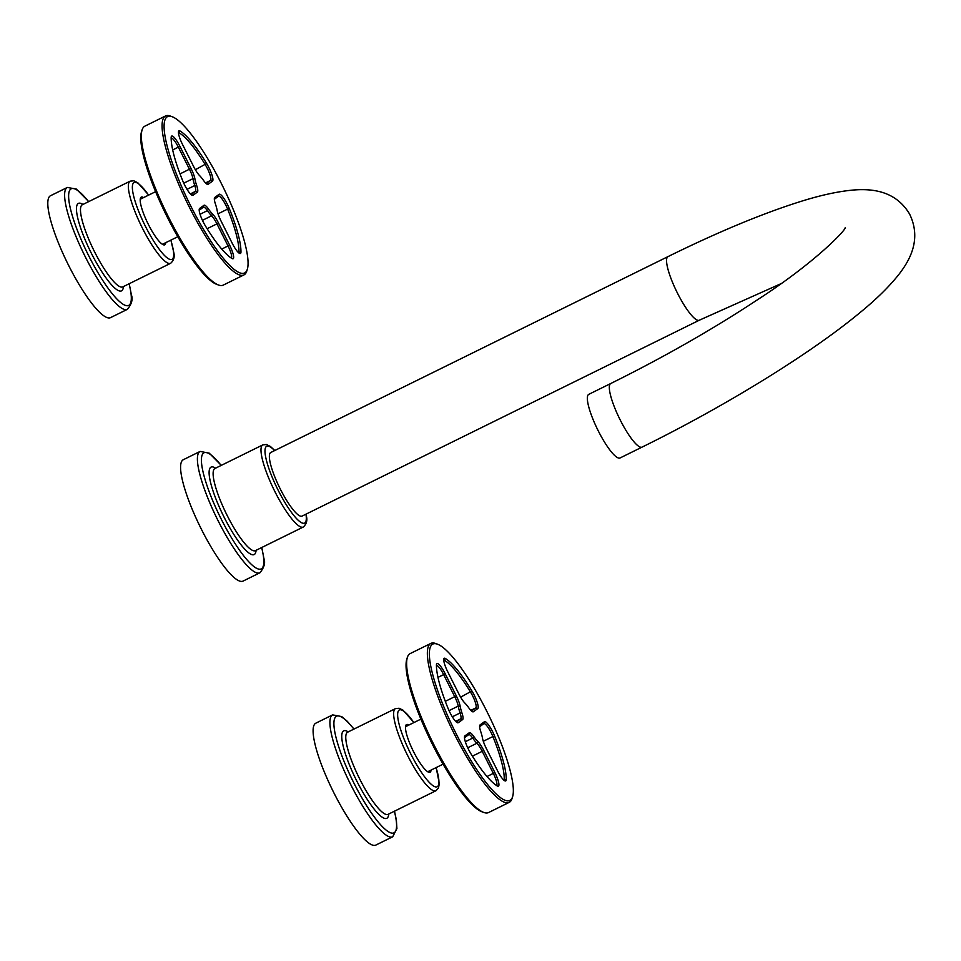 <?xml version="1.0" encoding="UTF-8"?>
<svg xmlns="http://www.w3.org/2000/svg" width="961" height="961" viewBox="0 0 961 961"><rect width="100%" height="100%" fill="white"/><g stroke="black" fill="none" stroke-linecap="round" stroke-linejoin="round"><path stroke-width="1.44" d="M221.282 465.364L209.27 453.172L200.104 451.43L183.287 459.73A67.642 14.523 63.8 0 0 180.836 471.539A67.642 14.523 63.8 0 0 208.573 542.677A67.642 14.523 63.8 0 0 243.121 581.069L259.938 572.768C264.215 567.483 265.536 562.726 263.915 558.497L261.788 547.494M88.724 201.594L76.363 189.089L67.33 187.443L50.513 195.732A67.943 14.595 63.8 0 0 48.05 207.6A67.943 14.595 63.8 0 0 75.919 279.05A67.943 14.595 63.8 0 0 110.611 317.598L127.429 309.31C131.717 304.012 133.038 299.231 131.417 294.979L129.218 283.723M163.442 244.791A28.061 6.03 63.8 0 0 163.43 243.806M141.219 198.759A28.061 6.03 63.8 0 0 140.45 198.158M143.597 197.594A26.584 5.706 63.8 0 0 141.255 197.101A26.584 5.706 63.8 0 0 140.294 201.738A26.584 5.706 63.8 0 0 151.189 229.703A26.584 5.706 63.8 0 0 164.775 244.791A26.584 5.706 63.8 0 0 165.797 242.628M141.784 198.483A26.584 5.706 63.8 0 0 140.859 198.026A26.584 5.706 63.8 0 0 140.534 197.918M163.682 244.863A26.584 5.706 63.8 0 0 163.802 244.538A26.584 5.706 63.8 0 0 163.995 243.529M354.008 729.051L347.173 721.206L341.696 716.57L332.614 714.888L315.797 723.189A67.943 14.595 63.8 0 0 319.617 759.61A67.943 14.595 63.8 0 0 349.96 820.826A67.943 14.595 63.8 0 0 375.895 845.055L392.713 836.767L396.905 828.586L396.376 820.069L394.503 811.18M406.503 726.216A28.061 6.03 63.8 0 0 405.722 725.603M428.726 772.236A28.061 6.03 63.8 0 0 428.714 771.251M408.869 725.05A26.584 5.706 63.8 0 0 406.539 724.546A26.584 5.706 63.8 0 0 408.029 738.805A26.584 5.706 63.8 0 0 419.909 762.758A26.584 5.706 63.8 0 0 430.047 772.236A26.584 5.706 63.8 0 0 431.081 770.085M428.966 772.308A26.584 5.706 63.8 0 0 429.074 771.995A26.584 5.706 63.8 0 0 429.267 770.974M407.068 725.939A26.584 5.706 63.8 0 0 406.143 725.471A26.584 5.706 63.8 0 0 405.818 725.375M620.085 457.953A35.449 7.616 -116.2 0 1 600.421 435.009A35.449 7.616 -116.2 0 1 588.733 394.37L610.728 383.523A35.449 7.616 -116.2 0 0 622.404 424.173A35.449 7.616 -116.2 0 0 642.08 447.105L620.085 457.953M667.943 256.635L270.75 452.499A35.449 7.616 63.8 0 0 282.438 493.137A35.449 7.616 63.8 0 0 302.102 516.081L699.296 320.217A35.449 7.616 63.8 0 1 679.619 297.273A35.449 7.616 -116.2 0 1 667.943 256.635C717.182 232.394 760.607 214.267 798.231 202.254C819.373 195.467 837.872 191.371 853.716 190.002C871.219 188.644 895.376 190.194 909.599 214.075C921.743 239.025 909.947 259.83 899.736 273.308C889.934 285.982 876.324 299.388 858.906 313.514C809.27 354.489 724.005 406.815 642.08 447.105M172.151 116.725L170.277 116.041A88.616 19.028 63.8 0 0 165.568 115.945L144.871 126.155A88.616 19.028 63.8 0 0 144.27 126.516A88.616 19.028 63.8 0 0 142.084 129.951L141.483 131.849A87.139 18.715 63.8 0 0 165.989 214.543A87.139 18.715 63.8 0 0 216.681 284.336L218.543 285.021A88.616 19.028 63.8 0 0 223.252 285.105L243.962 274.906A88.616 19.028 63.8 0 0 244.562 274.546A88.616 19.028 63.8 0 0 246.749 271.11L247.349 269.212A87.139 18.715 63.8 0 0 222.844 186.506A87.139 18.715 63.8 0 0 172.151 116.725A87.139 18.715 63.8 0 0 166.926 116.99A87.139 18.715 63.8 0 0 190.698 205.918A87.139 18.715 63.8 0 0 245.187 272.588A87.139 18.715 63.8 0 0 247.349 269.212M193.629 166.529A13.298 2.859 63.8 0 0 199.6 175.611A23.629 5.069 63.8 0 1 203.564 180.464A13.298 2.859 63.8 0 0 207.336 184.32A13.298 2.859 63.8 0 0 208.129 184.284L212.501 181.124A13.298 2.859 63.8 0 0 206.639 163.514A72.375 15.544 63.8 0 0 180.079 131.02A13.298 2.859 63.8 0 0 178.554 131.381A13.298 2.859 63.8 0 0 182.506 144.438L193.629 166.529M142.084 129.951A88.616 19.028 63.8 0 0 166.998 214.051A88.616 19.028 63.8 0 0 218.543 285.021M206.207 183.587L210.543 180.44A11.82 2.535 63.8 0 0 205.33 164.787A70.898 15.22 63.8 0 0 179.323 132.966A11.82 2.535 63.8 0 0 178.458 132.726M197.353 192.104A13.298 2.859 63.8 0 0 196.669 185.473A23.629 5.069 63.8 0 1 194.939 178.998A13.298 2.859 63.8 0 0 191.023 168.415L179.911 146.324A13.298 2.859 63.8 0 0 171.262 136.666A13.298 2.859 63.8 0 0 171.154 137.495A72.375 15.544 63.8 0 0 182.734 180.836A13.298 2.859 63.8 0 0 192.188 195.299A13.298 2.859 63.8 0 0 192.993 195.263L197.353 192.104L195.395 191.419L190.374 193.894M199.179 209.822L199.624 208.453A13.298 2.859 63.8 0 0 199.287 208.969A13.298 2.859 63.8 0 0 205.486 226.063A72.375 15.544 63.8 0 0 232.033 258.545A13.298 2.859 63.8 0 0 232.442 258.749A13.298 2.859 63.8 0 0 229.607 245.139L218.495 223.036A13.298 2.859 63.8 0 0 212.513 213.955L211.624 215.793A11.82 2.535 -116.2 0 1 216.934 223.865L207.12 228.706M199.624 208.453L203.984 205.282A13.298 2.859 63.8 0 1 208.549 209.102A23.629 5.069 63.8 0 0 212.513 213.955M232.214 243.253A13.298 2.859 63.8 0 0 239.721 253.464A13.298 2.859 63.8 0 0 240.959 252.07A72.375 15.544 63.8 0 0 229.379 208.741A13.298 2.859 63.8 0 0 219.132 194.302L214.771 197.473A13.298 2.859 63.8 0 0 214.435 197.99A13.298 2.859 63.8 0 0 215.456 204.104A23.629 5.069 63.8 0 1 217.186 210.579A13.298 2.859 63.8 0 0 221.102 221.15L232.214 243.253M165.568 115.945A88.616 19.028 63.8 0 0 164.968 116.305A88.616 19.028 63.8 0 0 188.416 205.294A88.616 19.028 63.8 0 0 243.962 274.906M172.68 149.94L178.35 147.141L189.461 169.244A11.82 2.535 -116.2 0 1 192.945 178.65A25.106 5.394 63.8 0 0 194.783 185.533A11.82 2.535 -116.2 0 1 195.395 191.419L191.059 194.566M179.911 146.324L178.35 147.141A11.82 2.535 63.8 0 0 171.142 138.024M214.339 199.287L218.495 196.26A11.82 2.535 -116.2 0 1 218.579 196.212A11.82 2.535 -116.2 0 1 227.613 209.09L218.027 213.822M238.592 252.719A11.82 2.535 63.8 0 0 238.953 251.542A70.898 15.22 63.8 0 0 227.613 209.09L229.379 208.741M231.241 258.041A11.82 2.535 63.8 0 0 228.057 245.968L216.934 223.865L218.495 223.036M199.191 210.267L203.348 207.24L203.984 205.282M200.044 214.267L207.408 210.639A11.82 2.535 63.8 0 0 203.432 207.192A11.82 2.535 63.8 0 0 203.348 207.24M208.549 209.102L207.408 210.639A25.106 5.394 63.8 0 0 211.624 215.793L202.435 220.333M437.435 644.17L435.561 643.486A88.616 19.028 63.8 0 0 430.852 643.402L410.155 653.6A88.616 19.028 63.8 0 0 409.554 653.96A88.616 19.028 63.8 0 0 407.356 657.396L406.767 659.294A87.139 18.715 63.8 0 0 431.273 742A87.139 18.715 63.8 0 0 481.954 811.781L483.827 812.465A88.616 19.028 63.8 0 0 488.536 812.562L509.234 802.351A88.616 19.028 63.8 0 0 509.835 801.991A88.616 19.028 63.8 0 0 512.033 798.555L512.621 796.657A87.139 18.715 63.8 0 0 488.128 713.963A87.139 18.715 63.8 0 0 437.435 644.17A87.139 18.715 63.8 0 0 432.21 644.435A87.139 18.715 63.8 0 0 455.982 733.375A87.139 18.715 63.8 0 0 510.471 800.032A87.139 18.715 63.8 0 0 512.621 796.657M458.902 693.986A13.298 2.859 63.8 0 0 464.884 703.068A23.629 5.069 63.8 0 1 468.848 707.921A13.298 2.859 63.8 0 0 472.62 711.777A13.298 2.859 63.8 0 0 473.413 711.741L477.773 708.569A13.298 2.859 63.8 0 0 471.911 690.959A72.375 15.544 63.8 0 0 445.363 658.477A13.298 2.859 63.8 0 0 443.838 658.838A13.298 2.859 63.8 0 0 447.79 671.883L458.902 693.986M407.356 657.396A88.616 19.028 63.8 0 0 432.282 741.496A88.616 19.028 63.8 0 0 483.827 812.465M471.491 711.032L475.815 707.897A11.82 2.535 63.8 0 0 470.614 692.232A70.898 15.22 63.8 0 0 444.595 660.411A11.82 2.535 63.8 0 0 443.742 660.183M462.637 719.549A13.298 2.859 63.8 0 0 461.941 712.93A23.629 5.069 63.8 0 1 460.211 706.455A13.298 2.859 63.8 0 0 456.307 695.872L445.183 673.769A13.298 2.859 63.8 0 0 436.546 664.123A13.298 2.859 63.8 0 0 436.438 664.952A72.375 15.544 63.8 0 0 448.018 708.281A13.298 2.859 63.8 0 0 457.472 722.756A13.298 2.859 63.8 0 0 458.265 722.72L462.637 719.549L460.679 718.876L455.658 721.351M464.463 737.279L464.896 735.898A13.298 2.859 63.8 0 0 464.571 736.414A13.298 2.859 63.8 0 0 470.77 753.52A72.375 15.544 63.8 0 0 497.317 786.002A13.298 2.859 63.8 0 0 497.714 786.194A13.298 2.859 63.8 0 0 494.891 772.596L483.779 750.493A13.298 2.859 63.8 0 0 477.797 741.412L476.908 743.249A11.82 2.535 -116.2 0 1 482.218 751.322L472.404 756.163M464.896 735.898L469.268 732.738A13.298 2.859 63.8 0 1 473.833 736.558A23.629 5.069 63.8 0 0 477.797 741.412M497.486 770.698A13.298 2.859 63.8 0 0 505.005 780.909A13.298 2.859 63.8 0 0 506.243 779.527A72.375 15.544 63.8 0 0 494.663 736.186A13.298 2.859 63.8 0 0 484.404 721.759L480.044 724.918A13.298 2.859 63.8 0 0 479.719 725.435A13.298 2.859 63.8 0 0 480.728 731.549A23.629 5.069 63.8 0 1 482.458 738.024A13.298 2.859 63.8 0 0 486.374 748.607L497.486 770.698M430.852 643.402A88.616 19.028 63.8 0 0 430.252 643.762A88.616 19.028 63.8 0 0 453.7 732.75A88.616 19.028 63.8 0 0 509.234 802.351M437.964 677.397L443.634 674.598L454.745 696.701A11.82 2.535 -116.2 0 1 458.229 706.095A25.106 5.394 63.8 0 0 460.067 712.978A11.82 2.535 -116.2 0 1 460.679 718.876L456.343 722.011M445.183 673.769L443.634 674.598A11.82 2.535 63.8 0 0 436.426 665.468M479.611 726.732L483.779 723.717A11.82 2.535 -116.2 0 1 483.863 723.669A11.82 2.535 -116.2 0 1 492.897 736.546L483.311 741.267M503.876 780.164A11.82 2.535 63.8 0 0 504.237 778.999A70.898 15.22 63.8 0 0 492.897 736.546L494.663 736.186M496.525 785.497A11.82 2.535 63.8 0 0 493.329 773.413L482.218 751.322L483.779 750.493M464.463 737.712L468.632 734.697L469.268 732.738M465.328 741.724L472.692 738.084A11.82 2.535 63.8 0 0 468.716 734.648A11.82 2.535 63.8 0 0 468.632 734.697M473.833 736.558L472.692 738.084A25.106 5.394 63.8 0 0 476.908 743.249L467.707 747.778M274.606 450.589A42.837 9.202 63.8 0 0 265.152 453.736A42.837 9.202 63.8 0 0 288.252 507.804A42.837 9.202 63.8 0 0 306.151 515.601A42.837 9.202 63.8 0 0 305.958 514.183M274.786 450.505L270.509 446.541L266.497 444.523L262.821 444.883A45.792 9.826 63.8 0 0 261.152 452.871A45.792 9.826 63.8 0 0 279.939 501.029A45.792 9.826 63.8 0 0 303.316 527.012C306.403 524.129 307.472 520.646 306.499 516.55L306.151 514.087M262.821 444.883L214.952 468.487A45.792 9.826 63.8 0 0 213.282 476.476A45.792 9.826 63.8 0 0 232.069 524.634A45.792 9.826 63.8 0 0 255.446 550.617L303.316 527.012M215.576 468.175A48.735 10.463 63.8 0 0 209.282 475.623A48.735 10.463 63.8 0 0 233.379 533.751A48.735 10.463 63.8 0 0 256.082 550.305M221.162 465.424A64.687 13.886 63.8 0 0 201.654 464.103A64.687 13.886 63.8 0 0 236.526 545.764A64.687 13.886 63.8 0 0 263.566 557.548A64.687 13.886 63.8 0 0 261.656 547.554M200.104 451.43A67.642 14.523 63.8 0 0 197.654 463.25A67.642 14.523 63.8 0 0 225.391 534.376A67.642 14.523 63.8 0 0 259.938 572.768M67.33 187.443A67.943 14.595 63.8 0 0 64.867 199.311A67.943 14.595 63.8 0 0 92.736 270.75A67.943 14.595 63.8 0 0 127.429 309.31M88.604 201.654A64.988 13.959 63.8 0 0 68.868 200.164A64.988 13.959 63.8 0 0 103.908 282.198A64.988 13.959 63.8 0 0 131.068 294.03A64.988 13.959 63.8 0 0 129.098 283.783M82.934 204.453A48.735 10.463 63.8 0 0 76.64 211.9A48.735 10.463 63.8 0 0 100.737 270.029A48.735 10.463 63.8 0 0 123.44 286.582M82.178 204.825L82.31 204.765A45.792 9.826 63.8 0 0 80.652 212.753A45.792 9.826 63.8 0 0 99.427 260.899A45.792 9.826 63.8 0 0 122.804 286.883L170.674 263.278C173.773 260.407 174.83 256.911 173.857 252.827L170.89 240.118M148.595 195.131A42.837 9.202 63.8 0 0 132.522 190.002A42.837 9.202 63.8 0 0 155.61 244.082A42.837 9.202 63.8 0 0 173.509 251.878A42.837 9.202 63.8 0 0 170.806 240.166M82.31 204.765L130.179 181.149A45.792 9.826 63.8 0 0 128.51 189.149A45.792 9.826 63.8 0 0 147.297 237.295A45.792 9.826 63.8 0 0 170.674 263.278M332.614 714.888A67.943 14.595 63.8 0 0 336.434 751.31A67.943 14.595 63.8 0 0 366.778 812.525A67.943 14.595 63.8 0 0 392.713 836.767M353.888 729.111A64.988 13.959 63.8 0 0 334.86 732.258A64.988 13.959 63.8 0 0 369.192 809.655A64.988 13.959 63.8 0 0 394.382 811.24M348.218 731.898A48.735 10.463 63.8 0 0 344.266 750.217A48.735 10.463 63.8 0 0 368.207 800.885A48.735 10.463 63.8 0 0 388.724 814.027M347.462 732.282L347.594 732.21A45.792 9.826 63.8 0 0 350.164 756.751A45.792 9.826 63.8 0 0 370.61 798.002A45.792 9.826 63.8 0 0 388.088 814.339L435.958 790.735L438.456 788.068L439.321 783.623L436.174 767.575M413.879 722.576A42.837 9.202 63.8 0 0 397.938 718.528A42.837 9.202 63.8 0 0 420.894 771.527A42.837 9.202 63.8 0 0 436.078 767.623M347.594 732.21L395.464 708.605A45.792 9.826 63.8 0 0 398.034 733.147A45.792 9.826 63.8 0 0 418.479 774.398A45.792 9.826 63.8 0 0 435.958 790.735M178.518 133.351L180.079 131.02M196.669 185.473L194.783 185.533L187.035 189.341M191.023 168.415L180.019 173.905M194.939 178.998L192.945 178.65L183.755 183.179M195.347 169.713L206.639 163.514M205.522 182.914L210.543 180.44L212.501 181.124M237.92 252.058L240.959 252.07M221.751 249.079L229.607 245.139M206.267 183.635L208.129 184.284M191.119 194.615L192.993 195.263M214.327 198.843L214.771 197.473M218.495 196.26L219.132 194.302M443.802 660.808L445.363 658.477M461.941 712.93L460.067 712.978L452.319 716.798M456.307 695.872L445.303 701.35M460.211 706.455L458.229 706.095L449.039 710.635M460.619 697.157L471.911 690.959M470.806 710.371L475.815 707.897L477.773 708.569M503.192 779.515L506.243 779.527M487.023 776.524L494.891 772.596M471.551 711.092L473.413 711.741M456.403 722.071L458.265 722.72M479.599 726.3L480.044 724.918M483.779 723.717L484.404 721.759M148.691 195.083L137.867 182.818L133.855 180.8L130.179 181.149M413.963 722.54L403.055 710.203L399.091 708.245L395.464 708.605M780.957 283.699L699.296 320.217M845.26 227.481C846.425 229.547 815.445 262.245 758.385 299.171C713.338 328.938 664.123 357.06 610.728 383.523M155.598 191.671L140.222 199.251M177.809 236.718L162.433 244.286M420.882 719.128L405.506 726.708M443.081 764.163L427.717 771.743"/></g></svg>
